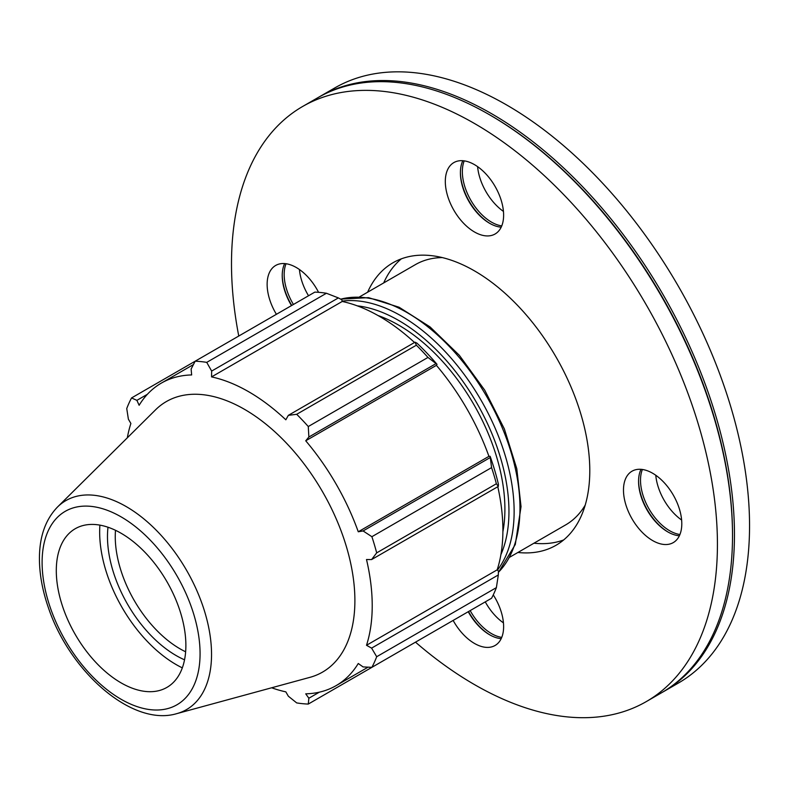 <?xml version="1.0" encoding="UTF-8"?>
<svg xmlns="http://www.w3.org/2000/svg" width="789" height="789" viewBox="0 0 789 789"><rect width="100%" height="100%" fill="white"/><g stroke="black" fill="none" stroke-linecap="round" stroke-linejoin="round"><path stroke-width="1.18" d="M490.038 634.997A42.606 24.597 60 0 1 468.518 611.554M501.193 638.646A41.235 23.808 60 0 1 489.555 634.731L489.555 634.731A41.235 23.808 60 0 1 468.232 611.712M470.175 610.597A41.235 23.808 -120 0 0 491.498 633.606A41.235 23.808 -120 0 0 501.755 637.374M291.772 305.432A42.606 24.597 60 0 1 282.225 275.075M291.496 305.59A41.235 23.808 60 0 1 282.225 275.627A41.235 23.808 60 0 1 284.651 263.585M286.032 263.733A41.235 23.808 -120 0 0 284.168 274.503A41.235 23.808 -120 0 0 293.439 304.475M490.038 223.524A42.606 24.597 60 0 1 460.401 172.199M501.193 227.173A41.235 23.808 60 0 1 489.555 223.257A41.235 23.808 60 0 1 460.401 172.752A41.235 23.808 60 0 1 462.818 160.709M464.208 160.867A41.235 23.808 -120 0 0 470.885 200.367A41.235 23.808 -120 0 0 501.755 225.901M485.265 601.879A41.235 23.808 -120 0 0 503.451 622.886M299.425 269.513A41.235 23.808 -120 0 0 308.529 295.757M477.601 166.647A41.235 23.808 -120 0 0 503.451 211.413M668.204 532.131A42.606 24.597 60 0 1 638.577 480.807M679.368 535.78A41.235 23.808 60 0 1 667.721 531.855A41.235 23.808 60 0 1 638.567 481.359A41.235 23.808 60 0 1 640.993 469.317M642.374 469.465A41.235 23.808 -120 0 0 649.051 508.974A41.235 23.808 -120 0 0 679.931 534.508M655.777 475.244A41.235 23.808 -120 0 0 681.617 520.02M493.263 594.896A41.235 23.808 60 0 1 503.619 626.604A41.235 23.808 60 0 1 495.078 645.481A41.235 23.808 60 0 1 474.465 643.439A41.235 23.808 60 0 1 453.142 620.43M276.406 314.308A41.235 23.808 60 0 1 267.136 284.336A41.235 23.808 60 0 1 275.677 265.459A41.235 23.808 60 0 1 318.569 292.324M474.465 164.635A41.235 23.808 60 0 1 501.4 200.968A41.235 23.808 60 0 1 495.078 234.008A41.235 23.808 60 0 1 463.301 222.962A41.235 23.808 60 0 1 445.312 181.47A41.235 23.808 60 0 1 453.843 162.593A41.235 23.808 60 0 1 474.465 164.635M681.795 523.738A41.235 23.808 60 0 1 673.254 542.615A41.235 23.808 60 0 1 632.019 518.807A41.235 23.808 60 0 1 632.019 471.201A41.235 23.808 60 0 1 652.631 473.242A41.235 23.808 60 0 1 681.795 523.738M185.632 651.783A91.623 52.902 60 0 1 115.5 530.297M502.889 531.776A150.265 86.76 -120 0 0 504.901 509.152A150.265 86.76 -120 0 0 378.049 315.551M326.429 293.261L206.738 362.368A187.831 108.448 -120 0 0 195.149 361.214L314.831 292.117A187.831 108.448 60 0 1 326.429 293.261L338.373 297.917L341.824 299.771L342.229 301.467A174.685 100.854 60 0 1 414.521 342.495M437.017 364.34A176.568 101.939 -120 0 0 416.917 343.116L415.053 342.189L416.375 345.197A187.831 108.448 60 0 1 427.973 357.437L437.017 364.34L436.406 365.346A174.685 100.854 60 0 1 488.933 456.338L490.117 456.308L491.577 467.601A187.831 108.448 60 0 1 496.38 483.756L498.323 486.409L498.441 484.328A176.568 101.939 -120 0 0 490.117 456.308M497.79 486.714A174.685 100.854 60 0 1 497.178 569.845L498.441 571.039L498.323 574.954L496.38 587.627A187.831 108.448 60 0 1 491.577 598.24L371.885 667.336L363.088 666.922L358.265 663.5A174.685 100.854 -120 0 1 336.035 685.671A174.685 100.854 -120 0 1 305.728 693.827L308.864 698.226L308.282 704.064L427.973 634.958M342.229 301.467L211.551 376.905L211.649 371.077L338.373 297.917M206.738 362.368L211.649 371.077M136.892 400.358L131.546 397.942L195.149 361.224L191.116 369.045L191.658 374.943A174.685 100.854 -120 0 0 161.35 383.099A174.685 100.854 -120 0 0 139.13 405.27L136.892 400.358L147.375 394.293M271.643 687.781A174.685 100.854 -120 0 0 285.835 691.854L288.33 696.194L296.694 702.91A187.831 108.448 -120 0 0 308.282 704.064M497.178 569.845L366.5 645.284A174.685 100.854 -120 0 0 372.221 605.696A174.685 100.854 -120 0 0 366.5 559.509L371.599 559.569L498.323 486.409M496.38 483.756L376.688 552.862L371.599 559.569M436.406 365.346L305.728 440.795L308.864 437.027L435.587 363.867M427.973 357.437L308.282 426.533L308.864 437.027M107.994 527.23A97.126 56.078 -120 0 0 184.537 659.811M99.907 525.129A108.182 62.459 -120 0 0 182.318 667.859M498.323 574.954L371.599 648.114L376.688 656.724L496.38 587.627M371.599 648.114L366.5 645.284M176.795 713.631L309.919 677.347A156.192 90.183 -120 0 0 354.892 600.607A156.192 90.183 -120 0 0 278.902 435.558A156.192 90.183 -120 0 0 155.502 409.876L57.508 507.021C45.89 519.093 39.874 535.504 39.45 556.245C39.164 572.459 42.113 589.501 48.287 607.392C69.688 671.695 132.157 727.073 176.795 713.631A120.658 69.659 -120 0 0 211.541 654.347A120.658 69.659 -120 0 0 152.839 526.865A120.658 69.659 -120 0 0 57.508 507.021M376.688 552.862A187.831 108.448 -120 0 0 371.885 536.698L491.577 467.601M489.811 457.788L363.088 530.948L371.885 536.698M363.088 530.948L358.265 531.776A174.685 100.854 -120 0 0 305.728 440.795M308.282 426.533A187.831 108.448 -120 0 0 296.694 414.294L416.375 345.197M415.053 342.189L288.33 415.349L296.694 414.294M288.33 415.349L285.835 419.797A174.685 100.854 -120 0 0 211.551 376.905M131.546 397.942A187.831 108.448 -120 0 0 126.743 408.554L128.38 419.156L130.885 423.476A174.685 100.854 -120 0 0 127.325 437.806M371.885 667.336A187.831 108.448 -120 0 0 376.688 656.724M319.358 692.17L308.864 698.226M488.933 456.338L358.265 531.776M185.879 645.461A91.623 52.902 -120 0 0 141.3 548.651A91.623 52.902 -120 0 0 68.909 533.581A91.623 52.902 -120 0 0 75.271 634.504A91.623 52.902 -120 0 0 159.496 690.483A91.623 52.902 -120 0 0 185.879 645.461M662.326 692.328A343.6 198.374 -120 0 0 663.293 691.775L678.382 683.057A343.6 198.374 -120 0 0 749.55 525.76A343.6 198.374 -120 0 0 599.571 179.981A343.6 198.374 -120 0 0 334.792 87.924L319.693 96.633A343.6 198.374 -120 0 0 318.726 97.205M663.293 691.775A343.6 198.374 -120 0 0 734.46 534.478A343.6 198.374 -120 0 0 584.471 188.689A343.6 198.374 -120 0 0 319.693 96.633M415.497 642.157A343.6 198.374 -120 0 0 646.26 701.608L661.35 692.89A343.6 198.374 -120 0 0 732.517 535.603L732.517 534.478A342.229 197.585 -120 0 0 490.531 115.342L489.555 114.78A343.6 198.374 -120 0 0 317.75 97.757L302.66 106.466A343.6 198.374 -120 0 0 238.761 336.035M732.517 535.603A343.6 198.374 -120 0 0 489.555 114.78M646.26 701.608A343.6 198.374 -120 0 0 717.428 544.311A343.6 198.374 -120 0 0 567.439 198.522A343.6 198.374 -120 0 0 302.66 106.466M517.9 552.478A163.096 94.167 -120 0 0 556.008 545.288A163.096 94.167 -120 0 0 589.787 470.619A163.096 94.167 -120 0 0 518.6 306.487A163.096 94.167 -120 0 0 392.912 262.796A163.096 94.167 -120 0 0 367.625 292.206M401.345 258.841A163.096 94.167 -120 0 0 383.691 282.926M533.956 543.207A163.096 94.167 -120 0 0 563.642 539.962M442.333 257.589A150.265 86.76 -120 0 0 415.389 264.631L359.498 296.901M509.763 557.172L565.654 524.902A150.265 86.76 -120 0 0 585.221 505.088M340.71 299.169A159.664 92.185 60 0 1 458.32 356.381A159.664 92.185 60 0 1 519.971 508.126A159.664 92.185 60 0 1 498.401 572.301M497.435 570.082A159.664 92.185 -120 0 0 514.132 511.489A159.664 92.185 -120 0 0 456.348 364.36A159.664 92.185 -120 0 0 342.15 301.122M357.289 305.856A155.995 90.064 60 0 1 508.954 511.489A155.995 90.064 60 0 1 500.907 554.608M200.071 653.657A111.693 64.491 60 0 1 81.592 664.239A111.693 64.491 60 0 1 81.592 506.282A111.693 64.491 60 0 1 200.071 653.657M340.601 299.11L368.552 297.65L399.096 307.237L430.094 326.952L459.346 355.306L484.722 390.17L504.368 428.94L516.785 468.745L521.036 506.627L515.296 544.499L498.401 572.429M368.088 667.159L336.035 685.671M193.404 364.597L161.35 383.099"/></g></svg>
